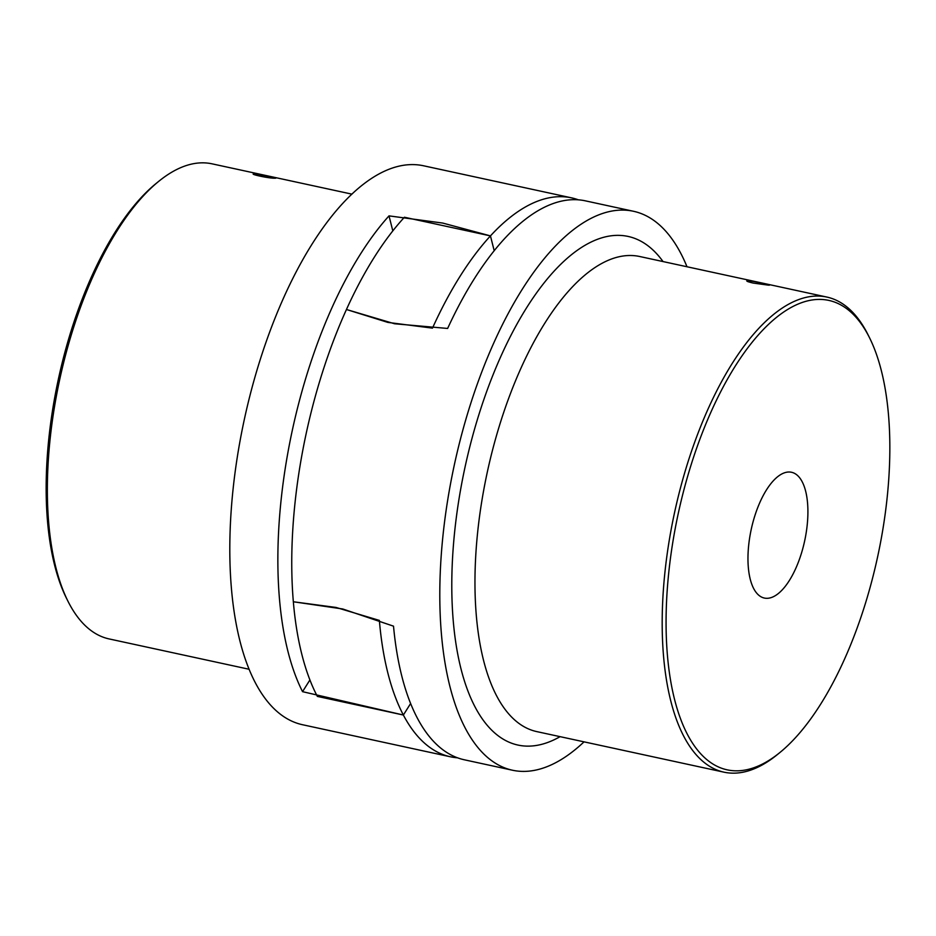 <?xml version="1.0" encoding="UTF-8"?>
<svg xmlns="http://www.w3.org/2000/svg" width="936" height="936" viewBox="0 0 936 936"><rect width="100%" height="100%" fill="white"/><g stroke="black" fill="none" stroke-linecap="round" stroke-linejoin="round"><path stroke-width="1.4" d="M512.437 770.223L464.373 759.798A285.948 121.446 -77.8 0 1 393.518 626.161L342.728 608.973L293.342 601.766L336.059 607.452L379.361 620.404A285.948 121.446 102.2 0 0 403.369 715.034L317.351 696.396A285.948 121.446 -77.8 0 1 293.342 601.766A285.948 121.446 -77.8 0 1 301.895 455.107A285.948 121.446 -77.8 0 1 346.449 309.5A285.948 121.446 -77.8 0 1 404.422 217.246L490.452 235.895A285.948 121.446 102.2 0 0 432.479 328.138L387.855 322.405L346.46 309.5L394.559 323.762L447.63 328.454A285.948 121.446 -77.8 0 1 585.491 200.866L633.555 211.29A285.948 121.446 102.2 0 0 449.9 487.188A285.948 121.446 102.2 0 0 512.437 770.223A285.948 121.446 102.2 0 0 584.041 741.85M392.816 230.899L389.013 215.877A285.948 121.446 102.2 0 0 302.55 691.669L403.369 715.034L410.6 703.533L403.369 715.034A285.948 121.446 102.2 0 0 450.45 756.791A285.948 121.446 102.2 0 0 457.517 757.809M494.208 250.731L490.452 235.895L494.208 250.731M450.45 756.791L302.445 724.71A285.948 121.446 -77.8 0 1 242.014 430.595A285.948 121.446 -77.8 0 1 413.993 164.619A285.948 121.446 -77.8 0 1 423.563 165.777L571.568 197.859A285.948 121.446 102.2 0 0 562.01 196.7A285.948 121.446 102.2 0 0 490.452 235.895L442.705 223.06L389.013 215.877M351.959 194.15L212.062 163.835A243.056 103.229 102.2 0 0 158.734 181.338L156.218 183.386A240.201 102.012 102.2 0 0 54.662 397.835A240.201 102.012 102.2 0 0 66.362 598.022L67.802 600.912A243.056 103.229 102.2 0 0 109.114 638.925L248.999 669.24M158.734 181.338A243.056 103.229 102.2 0 0 55.961 398.35A243.056 103.229 102.2 0 0 67.802 600.912M274.786 178.203C269.006 178.448 247.513 173.792 254.545 173.815L269.533 176.424C275.406 177.653 277.161 178.249 274.786 178.203L275.909 178.109M253.399 174.014L254.545 173.815M302.55 691.669L309.91 679.945M578.425 199.848A285.948 121.446 102.2 0 0 571.568 197.859M674.54 532.163A240.201 102.012 -77.8 0 1 765.765 327.05A240.201 102.012 -77.8 0 1 869.638 337.978A240.201 102.012 -77.8 0 1 881.338 538.165A240.201 102.012 -77.8 0 1 779.782 752.614A240.201 102.012 -77.8 0 1 674.54 532.163M779.782 752.614L777.266 754.662A243.056 103.229 -77.8 0 1 723.938 772.165A243.056 103.229 -77.8 0 1 670.773 531.578A243.056 103.229 -77.8 0 1 826.886 297.075A243.056 103.229 -77.8 0 1 868.198 335.088L869.638 337.978M753.059 283.046C747.22 281.631 745.512 280.87 747.911 280.73C753.585 281.069 775.078 285.726 768.152 285.117L753.059 283.046M746.776 280.929L747.911 280.73M769.275 285.024L768.152 285.117M805.639 535.965A64.338 27.32 -77.8 0 1 764.314 598.045A64.338 27.32 -77.8 0 1 750.239 534.362A64.338 27.32 -77.8 0 1 791.563 472.282A64.338 27.32 -77.8 0 1 805.639 535.965M687.001 266.76A285.948 121.446 102.2 0 0 633.555 211.29M826.886 297.075L639.662 256.499A243.056 103.229 102.2 0 0 631.531 255.516A243.056 103.229 102.2 0 0 483.549 491.014A243.056 103.229 102.2 0 0 536.702 731.589L723.938 772.165M560.091 736.655A260.22 110.507 -77.8 0 1 526.594 746.121A260.22 110.507 -77.8 0 1 460.98 487.504A260.22 110.507 -77.8 0 1 619.41 235.381A260.22 110.507 -77.8 0 1 663.039 261.565"/></g></svg>
